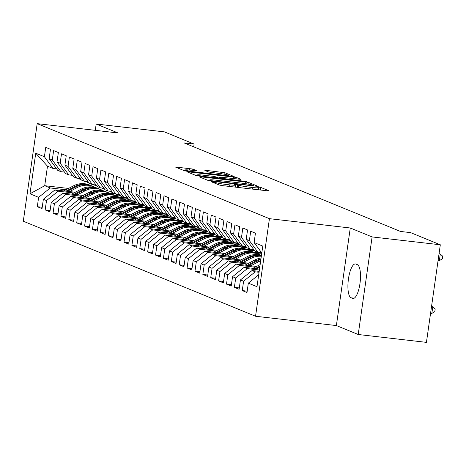 <?xml version="1.0" encoding="UTF-8"?>
<svg xmlns="http://www.w3.org/2000/svg" width="466" height="466" viewBox="0 0 466 466"><rect width="100%" height="100%" fill="white"/><g stroke="black" fill="none" stroke-linecap="round" stroke-linejoin="round"><path stroke-width="0.7" d="M212.333 181.664L211.139 181.688L219.364 185.049L222.614 185.654L267.245 190.798L268.952 190.769L260.733 187.402L257.18 186.942L258.321 187.437A8.394 0.687 8.1 0 1 258.7 187.705A8.394 0.687 8.1 0 1 252.863 187.536L249.147 187.105A8.394 0.687 8.1 0 1 238.738 185.177L235.394 184.32L234.118 184.286L235.266 184.781A8.394 0.687 8.1 0 1 235.639 185.049A8.394 0.687 8.1 0 1 229.808 184.88L226.086 184.449A8.394 0.687 8.1 0 1 215.676 182.521L212.333 181.664M192.848 169.065L175.251 166.968L184.501 170.783L187.751 171.389L234.212 176.585L224.962 172.764L206.584 170.422L204.877 170.451L208.785 172.047L219.538 173.515A7.019 0.577 8.1 0 1 228.556 175.35A7.019 0.577 8.1 0 1 223.68 175.21L194.293 171.826A7.019 0.577 8.1 0 1 185.276 169.985A7.019 0.577 8.1 0 1 190.157 170.131L196.879 170.748L192.848 169.065L192.656 170.416M184.012 142.876L400.492 231.456L410.593 232.621L440.318 244.784L372.107 236.926L350.275 227.99L269.435 218.671L37.187 123.636L118.026 132.956L96.188 124.02L164.393 131.878L194.112 144.041L184.012 142.876M201.143 176.864L199.436 176.899L208.564 180.633L211.82 181.233L258.275 186.435L249.025 182.614L245.774 182.008L201.143 176.864L201.044 177.558M196.535 175.711L187.402 171.971L189.109 171.942L233.74 177.086L236.996 177.692L241.021 179.369L221.094 177.231L219.27 177.179L221.979 178.327L246.438 181.577L196.535 175.711M269.435 218.671L255.549 316.251L23.3 221.216L37.187 123.636M247.19 291.145L242.268 290.58L246.997 292.514L248.326 283.153L256.999 286.701L262.777 246.089L254.11 242.541L255.438 233.175L250.708 231.241L249.38 240.602L246.223 239.314L247.557 229.954L242.827 228.014L241.493 237.38L238.342 236.087L239.675 226.726L234.946 224.793L233.612 234.153L230.46 232.86L231.788 223.499L227.059 221.566L225.73 230.926L222.573 229.639L223.907 220.272L219.177 218.338L217.843 227.699L214.692 226.412L216.026 217.051L211.29 215.111L209.962 224.472L206.805 223.185L208.139 213.824L203.409 211.884L202.075 221.251L198.924 219.958L200.258 210.597L195.528 208.663L194.194 218.024L191.043 216.731L192.371 207.37L187.641 205.436L186.313 214.797L183.155 213.51L184.489 204.143L179.76 202.209L178.426 211.57L175.274 210.282L176.608 200.922L171.878 198.982L170.544 208.349L167.387 207.055L168.721 197.695L163.991 195.761L162.657 205.122L159.506 203.828L160.84 194.468L156.11 192.534L154.776 201.895L151.625 200.601L152.953 191.241L148.223 189.307L146.895 198.667L143.738 197.38L145.072 188.014L140.342 186.08L139.008 195.44L135.856 194.153L137.19 184.792L132.46 182.853L131.127 192.219L127.969 190.926L129.303 181.565L124.573 179.631L123.24 188.992L120.088 187.699L121.422 178.338L116.692 176.404L115.358 185.765L112.207 184.472L113.535 175.111L108.805 173.177L107.477 182.538L104.32 181.251L105.654 171.884L100.924 169.95L99.59 179.311L96.439 178.024L97.773 168.663L93.043 166.723L91.709 176.09L88.557 174.797L89.886 165.436L85.156 163.502L83.822 172.863L80.67 171.57L82.004 162.209L77.274 160.275L75.941 169.636L72.789 168.348L74.117 158.982L69.387 157.048L68.059 166.409L64.902 165.121L66.236 155.76L61.506 153.821L60.172 163.182L57.021 161.894L58.355 152.533L53.625 150.594L52.291 159.96L49.14 158.667L50.468 149.306L45.738 147.373L44.41 156.733L53.008 168.447L47.491 166.187L44.713 185.701L50.235 187.961L65.939 189.773M242.268 290.58L243.596 281.219L240.444 279.926L252.048 270.542L259.183 271.363M239.308 287.924L234.381 287.353L239.11 289.287L240.444 279.926M234.381 287.353L235.714 277.992L232.563 276.699L244.167 267.315L259.51 269.086M231.421 284.697L226.499 284.126L231.229 286.066L232.563 276.699M226.499 284.126L227.833 274.765L224.676 273.478L236.285 264.094L256.603 266.435M223.54 281.47L218.612 280.905L223.348 282.839L224.676 273.478M218.612 280.905L219.946 271.538L216.795 270.251L228.398 260.867L248.716 263.208M215.659 278.243L210.731 277.678L215.461 279.612L216.795 270.251M210.731 277.678L212.065 268.317L208.908 267.024L220.517 257.64L240.835 259.981M207.772 275.016L202.85 274.451L207.58 276.385L208.908 267.024M202.85 274.451L204.178 265.09L201.027 263.797L212.636 254.413L232.953 256.754M199.891 271.795L194.963 271.224L199.693 273.158L201.027 263.797M194.963 271.224L196.297 261.863L193.145 260.57L204.749 251.186L225.066 253.527M192.004 268.567L187.082 267.997L191.811 269.936L193.145 260.57M187.082 267.997L188.415 258.636L185.258 257.349L196.868 247.964L217.185 250.306M184.122 265.34L179.2 264.775L183.93 266.709L185.258 257.349M179.2 264.775L180.528 255.409L177.377 254.121L188.98 244.737L209.298 247.079M176.241 262.113L171.313 261.548L176.043 263.482L177.377 254.121M171.313 261.548L172.647 252.188L169.496 250.894L181.099 241.51L201.417 243.852M168.354 258.886L163.432 258.321L168.162 260.255L169.496 250.894M163.432 258.321L164.76 248.96L161.609 247.667L173.218 238.283L193.536 240.625M160.473 255.665L155.545 255.094L160.275 257.028L161.609 247.667M155.545 255.094L156.879 245.733L153.728 244.44L165.331 235.056L185.649 237.398M152.586 252.438L147.664 251.867L152.394 253.807L153.728 244.44M147.664 251.867L148.998 242.506L145.841 241.219L157.45 231.835L177.767 234.177M144.705 249.211L139.783 248.646L144.512 250.58L145.841 241.219M139.783 248.646L141.111 239.279L137.959 237.992L149.563 228.608L169.88 230.95M136.823 245.984L131.895 245.419L136.625 247.353L137.959 237.992M131.895 245.419L133.229 236.058L130.078 234.765L141.681 225.381L161.999 227.723M128.936 242.763L124.014 242.192L128.744 244.126L130.078 234.765M124.014 242.192L125.348 232.831L122.191 231.538L133.8 222.154L154.118 224.495M121.055 239.536L116.127 238.965L120.857 240.905L122.191 231.538M116.127 238.965L117.461 229.604L114.31 228.317L125.913 218.927L146.231 221.274M113.168 236.309L108.246 235.738L112.976 237.677L114.31 228.317M108.246 235.738L109.58 226.377L106.423 225.09L118.032 215.706L138.35 218.047M105.287 233.082L100.365 232.517L105.095 234.45L106.423 225.09M100.365 232.517L101.693 223.15L98.542 221.863L110.145 212.479L130.468 214.82M97.406 229.855L92.478 229.289L97.208 231.223L98.542 221.863M92.478 229.289L93.812 219.929L90.66 218.636L102.264 209.251L122.581 211.593M89.519 226.633L84.596 226.062L89.326 227.996L90.66 218.636M84.596 226.062L85.93 216.702L82.773 215.409L94.382 206.024L114.7 208.366M81.637 223.406L76.709 222.835L81.439 224.775L82.773 215.409M76.709 222.835L78.043 213.475L74.892 212.187L86.495 202.803L106.813 205.145M73.756 220.179L68.828 219.614L73.558 221.548L74.892 212.187M68.828 219.614L70.162 210.248L67.005 208.96L78.614 199.576L98.932 201.918M65.869 216.952L60.947 216.387L65.677 218.321L67.005 208.96M60.947 216.387L62.275 207.02L59.124 205.733L70.727 196.349L91.051 198.691M57.988 213.725L53.06 213.16L57.79 215.094L59.124 205.733M53.06 213.16L54.394 203.799L51.243 202.506L62.846 193.122L83.164 195.464M50.101 210.504L45.179 209.933L49.909 211.867L51.243 202.506M45.179 209.933L46.513 200.572L43.355 199.279L54.965 189.895L75.282 192.237M42.22 207.277L37.297 206.706L42.027 208.646L43.355 199.279M37.297 206.706L38.626 197.345L29.958 193.798L35.736 153.186L44.41 156.733M64.506 172.088L60.895 171.674L57.743 170.381L49.14 158.667M52.291 159.96L60.895 171.674M115.015 195.429L120.735 196.087M114.98 193.804L109.504 193.169M68.496 188.445L44.713 185.701L29.958 193.798M38.626 197.345L50.235 187.961M72.393 175.315L68.776 174.896L65.624 173.608L57.021 161.894M60.172 163.182L68.776 174.896M119.494 197.334L126.28 198.12M54.965 189.895L58.116 191.188L73.82 193M122.896 198.656L128.616 199.314M46.513 200.572L58.116 191.188M80.274 178.542L76.663 178.123L73.506 176.835L64.902 165.121M68.059 166.409L76.663 178.123M127.375 200.561L134.167 201.341M62.846 193.122L65.997 194.415L81.701 196.221M130.783 201.883L136.503 202.541M54.394 203.799L65.997 194.415M88.161 181.763L84.544 181.35L81.393 180.057L72.789 168.348M75.941 169.636L84.544 181.35M135.262 203.788L142.048 204.568M70.727 196.349L73.884 197.636L89.589 199.448M138.664 205.104L144.384 205.768M62.275 207.02L73.884 197.636M96.043 184.99L92.425 184.577L89.274 183.284L80.67 171.57M83.822 172.863L92.425 184.577M143.144 207.015L149.93 207.795M78.614 199.576L81.766 200.863L97.47 202.675M146.551 208.331L152.271 208.989M70.162 210.248L81.766 200.863M103.924 188.217L100.312 187.804L97.155 186.511L88.557 174.797M91.709 176.09L100.312 187.804M151.025 210.236L157.817 211.022M86.495 202.803L89.653 204.091L105.357 205.902M154.432 211.558L160.153 212.216M78.043 213.475L89.653 204.091M111.811 191.444L108.194 191.025L105.042 189.738L96.439 178.024M99.59 179.311L108.194 191.025M158.912 213.463L165.698 214.249M94.382 206.024L97.534 207.318L113.238 209.129M162.314 214.785L168.034 215.443M85.93 216.702L97.534 207.318M119.692 194.672L116.081 194.252L112.923 192.965L104.32 181.251M107.477 182.538L116.081 194.252M166.793 216.69L173.585 217.471M102.264 209.251L105.415 210.545L121.119 212.35M170.201 218.006L175.921 218.671M93.812 219.929L105.415 210.545M127.579 197.893L123.962 197.479L120.811 196.186L112.207 184.472M115.358 185.765L123.962 197.479M174.68 219.917L181.466 220.698M110.145 212.479L113.302 213.766L129.006 215.577M178.082 221.234L183.802 221.892M101.693 223.15L113.302 213.766M135.46 201.12L131.843 200.706L128.692 199.413L120.088 187.699M123.24 188.992L131.843 200.706M182.561 223.144L189.347 223.925M118.032 215.706L121.183 216.993L136.888 218.804M185.969 224.461L191.683 225.119M109.58 226.377L121.183 216.993M143.342 204.347L139.73 203.927L136.573 202.64L127.969 190.926M131.127 192.219L139.73 203.927M190.443 226.365L197.235 227.152M125.913 218.927L129.07 220.22L144.769 222.032M193.85 227.688L199.57 228.346M117.461 229.604L129.07 220.22M151.229 207.574L147.611 207.154L144.46 205.867L135.856 194.153M139.008 195.44L147.611 207.154M198.33 229.592L205.116 230.373M133.8 222.154L136.952 223.447L152.656 225.259M201.731 230.915L207.452 231.573M125.348 232.831L136.952 223.447M159.11 210.801L155.498 210.382L152.341 209.094L143.738 197.38M146.895 198.667L155.498 210.382M206.211 232.819L213.003 233.6M141.681 225.381L144.833 226.674L160.537 228.48M209.618 234.136L215.339 234.8M133.229 236.058L144.833 226.674M166.991 214.022L163.38 213.609L160.228 212.315L151.625 200.601M154.776 201.895L163.38 213.609M214.092 236.046L220.884 236.827M149.563 228.608L152.72 229.895L168.424 231.707M217.5 237.363L223.22 238.021M141.111 239.279L152.72 229.895M174.878 217.249L171.261 216.836L168.11 215.542L159.506 203.828M162.657 205.122L171.261 216.836M221.979 239.274L228.765 240.054M157.45 231.835L160.601 233.122L176.305 234.934M225.381 240.59L231.101 241.248M148.998 242.506L160.601 233.122M182.759 220.476L179.148 220.057L175.991 218.77L167.387 207.055M170.544 208.349L179.148 220.057M229.86 242.495L236.652 243.281M165.331 235.056L168.488 236.349L184.186 238.161M233.268 243.817L238.988 244.475M156.879 245.733L168.488 236.349M190.646 223.703L187.029 223.284L183.878 221.997L175.274 210.282M178.426 211.57L187.029 223.284M237.747 245.722L244.534 246.502M173.218 238.283L176.369 239.576L192.074 241.382M241.149 247.044L246.869 247.702M164.76 248.96L176.369 239.576M198.528 226.93L194.916 226.511L191.759 225.224L183.155 213.51M186.313 214.797L194.916 226.511M245.629 248.949L252.421 249.729M181.099 241.51L184.251 242.803L199.955 244.609M249.036 250.265L254.756 250.929M172.647 252.188L184.251 242.803M206.409 230.152L202.797 229.738L199.646 228.445L191.043 216.731M194.194 218.024L202.797 229.738M253.51 252.176L260.302 252.956M188.98 244.737L192.138 246.025L207.842 247.836M256.917 253.492L261.647 254.04M180.528 255.409L192.138 246.025M214.296 233.379L210.679 232.965L207.527 231.672L198.924 219.958M202.075 221.251L210.679 232.965M196.868 247.964L200.019 249.252L215.723 251.063M188.415 258.636L200.019 249.252M222.177 236.606L218.566 236.186L215.409 234.899L206.805 223.185M209.962 224.472L218.566 236.186M204.749 251.186L207.9 252.479L223.604 254.29M196.297 261.863L207.9 252.479M230.064 239.833L226.447 239.413L223.296 238.126L214.692 226.412M217.843 227.699L226.447 239.413M212.636 254.413L215.787 255.706L231.491 257.512M204.178 265.09L215.787 255.706M237.945 243.06L234.328 242.64L231.177 241.347L222.573 229.639M225.73 230.926L234.328 242.64M220.517 257.64L223.668 258.927L239.373 260.739M212.065 268.317L223.668 258.927M245.827 246.281L242.215 245.867L239.064 244.574L230.46 232.86M233.612 234.153L242.215 245.867M228.398 260.867L231.555 262.154L247.26 263.966M219.946 271.538L231.555 262.154M253.714 249.508L250.096 249.094L246.945 247.801L238.342 236.087M241.493 237.38L250.096 249.094M236.285 264.094L239.437 265.381L255.141 267.193M227.833 274.765L239.437 265.381M261.595 252.735L257.983 252.316L254.826 251.028L246.223 239.314M249.38 240.602L257.983 252.316M244.167 267.315L247.318 268.608L259.376 269.995M235.714 277.992L247.318 268.608M254.11 242.541L261.793 253.009M252.048 270.542L255.205 271.835L259.055 272.278M243.596 281.219L255.205 271.835M193.716 146.848L194.112 144.041M96.188 124.02L95.285 130.334M350.275 227.99L336.382 325.565L358.22 334.501L372.107 236.926M358.22 334.501L426.431 342.364L440.318 244.784M336.382 325.565L255.549 316.251M56.625 168.861L53.008 168.447M47.491 166.187L35.736 153.186M248.326 283.153L258.7 274.765M352.517 298.397A17.108 5.266 -83.4 0 0 352.96 298.514A17.108 5.266 -83.4 0 0 360.061 282.856A17.108 5.266 -83.4 0 0 357.317 264.641L355.902 264.059A17.108 5.266 -83.4 0 0 355.459 263.942A17.108 5.266 -83.4 0 0 348.352 279.6A17.108 5.266 -83.4 0 0 351.096 297.815L353.414 298.502M237.124 187.326L235.365 187M260.185 189.982L258.42 189.662M209.607 180.523L207.784 180.313M211.185 180.686L252.642 185.625L253.918 185.66L252.712 185.142A8.394 0.687 8.1 0 0 242.303 183.214L215.525 180.126A8.394 0.687 8.1 0 0 209.688 179.958A8.394 0.687 8.1 0 0 210.067 180.225L211.185 180.686L211.121 181.146M195.749 175.391L197.345 175.571M218.624 178.024L219.142 178.082M202.314 175.07A7.019 0.577 8.1 0 0 197.433 174.925A7.019 0.577 8.1 0 0 206.45 176.76L218.513 177.925L215.915 176.864L212.665 176.259L202.314 175.07M185.188 170.632L183.715 170.463M430.567 313.268L431.842 313.414L432.78 306.82L431.557 306.319M431.504 306.675L432.78 306.82L435.192 308.935L434.819 311.573L431.842 313.414M438.075 260.523L439.351 260.669L440.288 254.081L439.013 253.929M439.351 260.669L442.327 258.828L442.7 256.195L440.288 254.081L439.065 253.574M258.717 268.993L259.585 268.544M252.951 268.329L260.144 264.595M256.527 268.742L259.795 267.041M259.935 266.092L255.141 268.579M250.836 265.766L258.816 261.624A20.446 19.38 -67.7 0 1 260.692 260.774M245.064 265.102L254.879 260.011A20.446 19.38 -67.7 0 1 261.082 258.001M248.64 265.515L257.319 261.012A20.446 19.38 -67.7 0 1 260.861 259.585M260.954 258.921A20.446 19.38 112.3 0 0 256.376 260.622L247.26 265.358M242.949 262.544L250.935 258.397A20.446 19.38 -67.7 0 1 261.333 256.248M237.182 261.88L246.992 256.783A20.446 19.38 -67.7 0 1 261.455 255.415M240.759 262.288L249.438 257.785A20.446 19.38 -67.7 0 1 261.397 255.822M261.42 255.624A20.446 19.38 112.3 0 0 248.489 257.395L239.373 262.131M259.411 252.485A20.446 19.38 112.3 0 0 261.525 253.51L261.711 253.586M261.234 252.694A20.446 19.38 112.3 0 0 261.781 253.096M260.011 252.555A20.446 19.38 112.3 0 0 261.723 253.533M261.735 253.417A20.446 19.38 -67.7 0 1 260.453 252.601M251.529 249.258A20.446 19.38 112.3 0 0 253.644 250.283L254.558 250.661A20.446 19.38 112.3 0 1 252.129 249.327M253.353 249.467A20.446 19.38 112.3 0 0 254.063 249.986M259.125 252.45A20.446 19.38 112.3 0 0 259.603 252.589M254.459 250.522A20.446 19.38 -67.7 0 1 252.572 249.38M235.068 259.317L243.054 255.17A20.446 19.38 -67.7 0 1 258.997 254.337A20.446 19.38 -67.7 0 1 260.919 255.257M229.295 258.653L239.11 253.556A20.446 19.38 -67.7 0 1 255.053 252.723L256.55 253.341A20.446 19.38 112.3 0 0 240.607 254.174L231.491 258.904M232.872 259.067L241.551 254.558A20.446 19.38 -67.7 0 1 257.494 253.725L258.997 254.337M257.022 253.539A20.446 19.38 112.3 0 0 256.55 253.341M243.642 246.031A20.446 19.38 112.3 0 0 245.757 247.062L246.677 247.434M245.471 246.24A20.446 19.38 112.3 0 0 246.176 246.759M251.244 249.223A20.446 19.38 112.3 0 0 251.716 249.362M244.242 246.1A20.446 19.38 112.3 0 0 246.66 247.417M246.572 247.3A20.446 19.38 -67.7 0 1 244.691 246.153M227.181 256.09L235.167 251.949A20.446 19.38 -67.7 0 1 251.11 251.11A20.446 19.38 -67.7 0 1 253.032 252.036M221.414 255.426L231.223 250.335A20.446 19.38 -67.7 0 1 247.172 249.502L248.669 250.114A20.446 19.38 112.3 0 0 232.726 250.947L223.604 255.677M224.991 255.84L233.67 251.331A20.446 19.38 -67.7 0 1 249.613 250.498L251.11 251.11M249.135 250.312A20.446 19.38 112.3 0 0 248.669 250.114M235.761 242.803A20.446 19.38 112.3 0 0 237.876 243.835L238.79 244.207M237.584 243.013A20.446 19.38 112.3 0 0 238.295 243.532M243.357 245.996A20.446 19.38 112.3 0 0 243.835 246.135M236.361 242.873A20.446 19.38 112.3 0 0 238.778 244.19M238.691 244.073A20.446 19.38 -67.7 0 1 236.804 242.926M219.3 252.863L227.286 248.722A20.446 19.38 -67.7 0 1 243.229 247.889A20.446 19.38 -67.7 0 1 245.151 248.809M213.533 252.199L223.342 247.108A20.446 19.38 -67.7 0 1 239.285 246.275L240.782 246.887A20.446 19.38 112.3 0 0 224.839 247.72L215.723 252.456M217.109 252.613L225.789 248.11A20.446 19.38 -67.7 0 1 241.732 247.271L243.229 247.889M241.254 247.085A20.446 19.38 112.3 0 0 240.782 246.887M227.874 239.576A20.446 19.38 112.3 0 0 229.994 240.607L230.909 240.98M229.703 239.792A20.446 19.38 112.3 0 0 230.414 240.305M235.476 242.774A20.446 19.38 112.3 0 0 235.953 242.914M228.48 239.646A20.446 19.38 112.3 0 0 230.891 240.963M230.81 240.846A20.446 19.38 -67.7 0 1 228.923 239.699M211.418 249.642L219.399 245.495A20.446 19.38 -67.7 0 1 235.342 244.662A20.446 19.38 -67.7 0 1 237.27 245.582M205.646 248.972L215.461 243.881A20.446 19.38 -67.7 0 1 231.404 243.048L232.901 243.66A20.446 19.38 112.3 0 0 216.958 244.493L207.842 249.228M209.222 249.386L217.902 244.883A20.446 19.38 -67.7 0 1 233.845 244.05L235.342 244.662M233.373 243.864A20.446 19.38 112.3 0 0 232.901 243.66M219.993 236.355A20.446 19.38 112.3 0 0 222.107 237.38L223.022 237.759A20.446 19.38 112.3 0 1 220.593 236.425M221.816 236.565A20.446 19.38 112.3 0 0 222.527 237.083M227.589 239.547A20.446 19.38 112.3 0 0 228.066 239.687M222.923 237.619A20.446 19.38 -67.7 0 1 221.035 236.472M203.531 246.415L211.517 242.268A20.446 19.38 -67.7 0 1 227.46 241.435A20.446 19.38 -67.7 0 1 229.383 242.355M197.765 245.751L207.574 240.654A20.446 19.38 -67.7 0 1 223.517 239.821L225.014 240.433A20.446 19.38 112.3 0 0 209.071 241.272L199.955 246.001M201.341 246.159L210.02 241.656A20.446 19.38 -67.7 0 1 225.963 240.823L227.46 241.435M225.486 240.637A20.446 19.38 112.3 0 0 225.014 240.433M212.112 233.128A20.446 19.38 112.3 0 0 214.226 234.153L215.141 234.532M213.935 233.338A20.446 19.38 112.3 0 0 214.645 233.856M219.707 236.32A20.446 19.38 112.3 0 0 220.185 236.46M212.712 233.198A20.446 19.38 112.3 0 0 215.129 234.515M215.042 234.392A20.446 19.38 -67.7 0 1 213.154 233.25M195.65 243.188L203.636 239.041A20.446 19.38 -67.7 0 1 219.579 238.208A20.446 19.38 -67.7 0 1 221.501 239.128M189.883 242.524L199.693 237.433A20.446 19.38 -67.7 0 1 215.636 236.594L217.133 237.211A20.446 19.38 112.3 0 0 201.19 238.044L192.074 242.774M193.454 242.937L202.133 238.429A20.446 19.38 -67.7 0 1 218.076 237.596L219.579 238.208M217.605 237.41A20.446 19.38 112.3 0 0 217.133 237.211M204.225 229.901A20.446 19.38 112.3 0 0 206.339 230.932L207.259 231.305M206.054 230.111A20.446 19.38 112.3 0 0 206.758 230.629M211.826 233.093A20.446 19.38 112.3 0 0 212.304 233.233M204.824 229.971A20.446 19.38 112.3 0 0 207.242 231.287M207.154 231.171A20.446 19.38 -67.7 0 1 205.273 230.023M187.763 239.961L195.749 235.819A20.446 19.38 -67.7 0 1 211.692 234.986A20.446 19.38 -67.7 0 1 213.62 235.907M181.996 239.297L191.811 234.206A20.446 19.38 -67.7 0 1 207.754 233.373L209.251 233.984A20.446 19.38 112.3 0 0 193.308 234.817L184.186 239.547M185.573 239.71L194.252 235.202A20.446 19.38 -67.7 0 1 210.195 234.369L211.692 234.986M209.717 234.182A20.446 19.38 112.3 0 0 209.251 233.984M196.343 226.674A20.446 19.38 112.3 0 0 198.458 227.705L199.372 228.078M198.167 226.884A20.446 19.38 112.3 0 0 198.877 227.402M203.939 229.866A20.446 19.38 112.3 0 0 204.417 230.012M196.943 226.744A20.446 19.38 112.3 0 0 199.361 228.06M199.273 227.944A20.446 19.38 -67.7 0 1 197.386 226.796M179.882 236.734L187.868 232.592A20.446 19.38 -67.7 0 1 203.811 231.759A20.446 19.38 -67.7 0 1 205.733 232.68M174.115 236.07L183.924 230.979A20.446 19.38 -67.7 0 1 199.867 230.146L201.364 230.757A20.446 19.38 112.3 0 0 185.421 231.59L176.305 236.326M177.692 236.483L186.371 231.981A20.446 19.38 -67.7 0 1 202.314 231.148L203.811 231.759M201.836 230.955A20.446 19.38 112.3 0 0 201.364 230.757M188.456 223.453A20.446 19.38 112.3 0 0 190.577 224.478L191.491 224.851M190.285 223.663A20.446 19.38 112.3 0 0 190.996 224.181M196.058 226.645A20.446 19.38 112.3 0 0 196.535 226.785M189.062 223.517A20.446 19.38 112.3 0 0 191.479 224.833M191.392 224.717A20.446 19.38 -67.7 0 1 189.505 223.569M172.001 233.513L179.981 229.365A20.446 19.38 -67.7 0 1 195.924 228.532A20.446 19.38 -67.7 0 1 197.852 229.453M166.228 232.843L176.043 227.752A20.446 19.38 -67.7 0 1 191.986 226.919L193.483 227.53A20.446 19.38 112.3 0 0 177.54 228.363L168.424 233.099M169.805 233.256L178.484 228.754A20.446 19.38 -67.7 0 1 194.427 227.921L195.924 228.532M193.955 227.734A20.446 19.38 112.3 0 0 193.483 227.53M180.575 220.226A20.446 19.38 112.3 0 0 182.689 221.251L183.604 221.63M182.398 220.435A20.446 19.38 112.3 0 0 183.109 220.954M188.171 223.418A20.446 19.38 112.3 0 0 188.648 223.558M181.175 220.296A20.446 19.38 112.3 0 0 183.592 221.612M183.505 221.49A20.446 19.38 -67.7 0 1 181.618 220.342M164.114 230.286L172.1 226.138A20.446 19.38 -67.7 0 1 188.043 225.305A20.446 19.38 -67.7 0 1 189.965 226.226M158.347 229.621L168.156 224.525A20.446 19.38 -67.7 0 1 184.099 223.692L185.602 224.303A20.446 19.38 112.3 0 0 169.653 225.142L160.537 229.872M161.923 230.029L170.603 225.527A20.446 19.38 -67.7 0 1 186.546 224.694L188.043 225.305M186.068 224.507A20.446 19.38 112.3 0 0 185.602 224.303M172.694 216.999A20.446 19.38 112.3 0 0 174.808 218.024L175.723 218.403M174.517 217.208A20.446 19.38 112.3 0 0 175.228 217.727M180.29 220.191A20.446 19.38 112.3 0 0 180.767 220.331M173.294 217.069A20.446 19.38 112.3 0 0 175.711 218.385M175.624 218.263A20.446 19.38 -67.7 0 1 173.736 217.121M156.232 227.059L164.218 222.911A20.446 19.38 -67.7 0 1 180.161 222.078A20.446 19.38 -67.7 0 1 182.084 222.998M150.466 226.394L160.275 221.303A20.446 19.38 -67.7 0 1 176.218 220.465L177.715 221.082A20.446 19.38 112.3 0 0 161.772 221.915L152.656 226.645M154.042 226.808L162.721 222.299A20.446 19.38 -67.7 0 1 178.664 221.466L180.161 222.078M178.187 221.28A20.446 19.38 112.3 0 0 177.715 221.082M164.807 213.772A20.446 19.38 112.3 0 0 166.921 214.803L167.842 215.175M166.636 213.981A20.446 19.38 112.3 0 0 167.346 214.5M172.408 216.964A20.446 19.38 112.3 0 0 172.886 217.104M165.407 213.842A20.446 19.38 112.3 0 0 167.824 215.158M167.737 215.042A20.446 19.38 -67.7 0 1 165.855 213.894M148.345 223.831L156.331 219.69A20.446 19.38 -67.7 0 1 172.274 218.857A20.446 19.38 -67.7 0 1 174.202 219.777M142.579 223.167L152.394 218.076A20.446 19.38 -67.7 0 1 168.337 217.243L169.834 217.855A20.446 19.38 112.3 0 0 153.891 218.688L144.769 223.418M146.155 223.581L154.834 219.072A20.446 19.38 -67.7 0 1 170.777 218.239L172.274 218.857M170.3 218.053A20.446 19.38 112.3 0 0 169.834 217.855M156.925 210.545A20.446 19.38 112.3 0 0 159.04 211.576L159.955 211.948A20.446 19.38 112.3 0 1 157.525 210.615M158.749 210.754A20.446 19.38 112.3 0 0 159.459 211.273M164.521 213.737A20.446 19.38 112.3 0 0 164.999 213.882M159.855 211.814A20.446 19.38 -67.7 0 1 157.968 210.667M140.464 220.604L148.45 216.463A20.446 19.38 -67.7 0 1 164.393 215.63A20.446 19.38 -67.7 0 1 166.315 216.55M134.697 219.94L144.507 214.849A20.446 19.38 -67.7 0 1 160.45 214.016L161.947 214.628A20.446 19.38 112.3 0 0 146.004 215.461L136.888 220.197M138.274 220.354L146.953 215.851A20.446 19.38 -67.7 0 1 162.896 215.018L164.393 215.63M162.418 214.826A20.446 19.38 112.3 0 0 161.947 214.628M149.044 207.323A20.446 19.38 112.3 0 0 151.159 208.349L152.073 208.721A20.446 19.38 112.3 0 1 149.644 207.387M150.868 207.533A20.446 19.38 112.3 0 0 151.578 208.052M156.64 210.516A20.446 19.38 112.3 0 0 157.118 210.655M151.974 208.587A20.446 19.38 -67.7 0 1 150.087 207.44M132.583 217.383L140.563 213.236A20.446 19.38 -67.7 0 1 156.512 212.403A20.446 19.38 -67.7 0 1 158.434 213.323M126.81 216.713L136.625 211.622A20.446 19.38 -67.7 0 1 152.568 210.789L154.065 211.401A20.446 19.38 112.3 0 0 138.122 212.234L129.006 216.97M130.387 217.127L139.066 212.624A20.446 19.38 -67.7 0 1 155.009 211.791L156.512 212.403M154.537 211.605A20.446 19.38 112.3 0 0 154.065 211.401M141.157 204.096A20.446 19.38 112.3 0 0 143.272 205.122L144.186 205.5M142.98 204.306A20.446 19.38 112.3 0 0 143.691 204.824M148.753 207.288A20.446 19.38 112.3 0 0 149.231 207.428M141.757 204.166A20.446 19.38 112.3 0 0 144.175 205.483M144.087 205.36A20.446 19.38 -67.7 0 1 142.2 204.213M124.696 214.156L132.682 210.009A20.446 19.38 -67.7 0 1 148.625 209.176A20.446 19.38 -67.7 0 1 150.547 210.096M118.929 213.492L128.738 208.395A20.446 19.38 -67.7 0 1 144.681 207.562L146.184 208.18A20.446 19.38 112.3 0 0 130.241 209.013L121.119 213.743M122.506 213.9L131.185 209.397A20.446 19.38 -67.7 0 1 147.128 208.564L148.625 209.176M146.65 208.378A20.446 19.38 112.3 0 0 146.184 208.18M133.276 200.869A20.446 19.38 112.3 0 0 135.39 201.9L136.305 202.273M135.099 201.079A20.446 19.38 112.3 0 0 135.81 201.597M140.872 204.061A20.446 19.38 112.3 0 0 141.349 204.201M133.876 200.939A20.446 19.38 112.3 0 0 136.293 202.256M136.206 202.133A20.446 19.38 -67.7 0 1 134.319 200.992M116.815 210.929L124.801 206.782A20.446 19.38 -67.7 0 1 140.744 205.949A20.446 19.38 -67.7 0 1 142.666 206.875M111.048 210.265L120.857 205.174A20.446 19.38 -67.7 0 1 136.8 204.341L138.297 204.953A20.446 19.38 112.3 0 0 122.354 205.786L113.238 210.516M114.624 210.679L123.304 206.17A20.446 19.38 -67.7 0 1 139.247 205.337L140.744 205.949M138.769 205.151A20.446 19.38 112.3 0 0 138.297 204.953M125.389 197.642A20.446 19.38 112.3 0 0 127.509 198.673L128.424 199.046A20.446 19.38 112.3 0 1 125.989 197.712M127.218 197.852A20.446 19.38 112.3 0 0 127.929 198.37M132.991 200.834A20.446 19.38 112.3 0 0 133.468 200.974M128.325 198.912A20.446 19.38 -67.7 0 1 126.437 197.765M108.928 207.702L116.914 203.56A20.446 19.38 -67.7 0 1 132.857 202.727A20.446 19.38 -67.7 0 1 134.785 203.648M103.161 207.038L112.976 201.947A20.446 19.38 -67.7 0 1 128.919 201.114L130.416 201.726A20.446 19.38 112.3 0 0 114.473 202.559L105.357 207.288M106.737 207.452L115.417 202.943A20.446 19.38 -67.7 0 1 131.36 202.11L132.857 202.727M130.888 201.924A20.446 19.38 112.3 0 0 130.416 201.726M117.508 194.415A20.446 19.38 112.3 0 0 119.622 195.446L120.537 195.819M119.331 194.631A20.446 19.38 112.3 0 0 120.042 195.143M125.104 197.613A20.446 19.38 112.3 0 0 125.581 197.753M118.108 194.485A20.446 19.38 112.3 0 0 120.525 195.802M120.438 195.685A20.446 19.38 -67.7 0 1 118.55 194.538M101.046 204.475L109.032 200.333A20.446 19.38 -67.7 0 1 124.975 199.5A20.446 19.38 -67.7 0 1 126.898 200.421M95.28 203.811L105.089 198.72A20.446 19.38 -67.7 0 1 121.032 197.887L122.529 198.499A20.446 19.38 112.3 0 0 106.586 199.332L97.47 204.067M98.856 204.225L107.535 199.722A20.446 19.38 -67.7 0 1 123.478 198.889L124.975 199.5M123.001 198.702A20.446 19.38 112.3 0 0 122.529 198.499M109.626 191.194A20.446 19.38 112.3 0 0 111.741 192.219L112.656 192.592M111.45 191.404A20.446 19.38 112.3 0 0 112.16 191.922M117.222 194.386A20.446 19.38 112.3 0 0 117.7 194.526M110.226 191.264A20.446 19.38 112.3 0 0 112.644 192.575M112.556 192.458A20.446 19.38 -67.7 0 1 110.669 191.31M93.165 201.254L101.151 197.106A20.446 19.38 -67.7 0 1 117.094 196.273A20.446 19.38 -67.7 0 1 119.016 197.194M87.392 200.59L97.208 195.493A20.446 19.38 -67.7 0 1 113.151 194.66L114.648 195.271A20.446 19.38 112.3 0 0 98.705 196.104L89.589 200.84M90.969 200.997L99.648 196.495A20.446 19.38 -67.7 0 1 115.591 195.662L117.094 196.273M115.119 195.475A20.446 19.38 112.3 0 0 114.648 195.271M101.739 187.967A20.446 19.38 112.3 0 0 103.854 188.992L104.768 189.371M103.569 188.177A20.446 19.38 112.3 0 0 104.273 188.695M109.341 191.159A20.446 19.38 112.3 0 0 109.813 191.299M102.339 188.037A20.446 19.38 112.3 0 0 104.757 189.353M104.669 189.231A20.446 19.38 -67.7 0 1 102.788 188.083M85.278 198.027L93.264 193.879A20.446 19.38 -67.7 0 1 109.207 193.046A20.446 19.38 -67.7 0 1 111.129 193.967M79.511 197.363L89.321 192.266A20.446 19.38 -67.7 0 1 105.264 191.433L106.766 192.05A20.446 19.38 112.3 0 0 90.823 192.883L81.701 197.613M83.088 197.77L91.767 193.268A20.446 19.38 -67.7 0 1 107.71 192.435L109.207 193.046M107.232 192.248A20.446 19.38 112.3 0 0 106.766 192.05M93.858 184.74A20.446 19.38 112.3 0 0 95.973 185.771L96.887 186.144M95.681 184.95A20.446 19.38 112.3 0 0 96.392 185.468M101.454 187.932A20.446 19.38 112.3 0 0 101.932 188.072M94.458 184.81A20.446 19.38 112.3 0 0 96.876 186.126M96.788 186.01A20.446 19.38 -67.7 0 1 94.901 184.862M77.397 194.8L85.383 190.658A20.446 19.38 -67.7 0 1 101.326 189.819A20.446 19.38 -67.7 0 1 103.248 190.745M71.63 194.136L81.439 189.045A20.446 19.38 -67.7 0 1 97.382 188.212L98.879 188.823A20.446 19.38 112.3 0 0 82.936 189.656L73.82 194.386M75.207 194.549L83.886 190.041A20.446 19.38 -67.7 0 1 99.829 189.208L101.326 189.819M99.351 189.021A20.446 19.38 112.3 0 0 98.879 188.823M85.971 181.513A20.446 19.38 112.3 0 0 88.091 182.544L89.006 182.917M87.8 181.723A20.446 19.38 112.3 0 0 88.511 182.241M93.573 184.705A20.446 19.38 112.3 0 0 94.05 184.845M86.577 181.583A20.446 19.38 112.3 0 0 88.989 182.899M88.907 182.783A20.446 19.38 -67.7 0 1 87.02 181.635M69.516 191.573L77.496 187.431A20.446 19.38 -67.7 0 1 93.439 186.598A20.446 19.38 -67.7 0 1 95.367 187.518M63.743 190.909L73.558 185.817A20.446 19.38 -67.7 0 1 89.501 184.985L90.998 185.596A20.446 19.38 112.3 0 0 75.055 186.429L65.939 191.165M67.32 191.322L75.999 186.819A20.446 19.38 -67.7 0 1 91.942 185.981L93.439 186.598M91.47 185.794A20.446 19.38 112.3 0 0 90.998 185.596M78.09 178.286A20.446 19.38 112.3 0 0 80.204 179.317L81.119 179.69M79.913 178.501A20.446 19.38 112.3 0 0 80.624 179.014M85.686 181.484A20.446 19.38 112.3 0 0 86.163 181.624M78.69 178.356A20.446 19.38 112.3 0 0 81.107 179.672M81.02 179.556A20.446 19.38 -67.7 0 1 79.133 178.408M215.537 183.488L215.676 182.521M225.859 186.027L226.086 184.449M229.581 186.458L229.808 184.88M237.299 187.344L237.672 184.746M238.411 187.472L238.738 185.177M248.92 188.683L249.147 187.105M252.642 189.114L252.863 187.536M260.36 190.006L260.733 187.402M214.476 183.051L214.61 182.084M245.541 183.645L245.774 182.008M248.803 184.186L249.025 182.614M213.422 181.42L213.463 181.105M252.595 185.934L252.642 185.625M209.962 180.965L210.067 180.225M189.01 172.63L189.109 171.942M233.518 178.664L233.74 177.086M236.804 179.043L236.996 177.692M219.206 178.548L219.387 177.266M221.903 178.862L221.979 178.327M225.189 179.241L225.235 178.927M244.038 181.414L244.079 181.099M206.409 177.074L206.45 176.76M216.76 178.268L216.806 177.954M194.252 172.135L194.293 171.826M223.633 175.525L223.68 175.21M206.485 171.109L206.584 170.422M221.478 173.766L221.705 172.164M224.746 174.29L224.962 172.764M176.975 167.708L177.074 167.02M189.371 170.043L189.598 168.465M354.242 298.176L351.096 297.815M257.319 261.012L258.816 261.624M254.879 260.011L256.376 260.622M249.438 257.785L250.935 258.397M246.992 256.783L248.489 257.395M241.551 254.558L243.054 255.17M239.11 253.556L240.607 254.174M233.67 251.331L235.167 251.949M231.223 250.335L232.726 250.947M225.789 248.11L227.286 248.722M223.342 247.108L224.839 247.72M217.902 244.883L219.399 245.495M215.461 243.881L216.958 244.493M210.02 241.656L211.517 242.268M207.574 240.654L209.071 241.272M202.133 238.429L203.636 239.041M199.693 237.433L201.19 238.044M194.252 235.202L195.749 235.819M191.811 234.206L193.308 234.817M186.371 231.981L187.868 232.592M183.924 230.979L185.421 231.59M178.484 228.754L179.981 229.365M176.043 227.752L177.54 228.363M170.603 225.527L172.1 226.138M168.156 224.525L169.653 225.142M162.721 222.299L164.218 222.911M160.275 221.303L161.772 221.915M154.834 219.072L156.331 219.69M152.394 218.076L153.891 218.688M146.953 215.851L148.45 216.463M144.507 214.849L146.004 215.461M139.066 212.624L140.563 213.236M136.625 211.622L138.122 212.234M131.185 209.397L132.682 210.009M128.738 208.395L130.241 209.013M123.304 206.17L124.801 206.782M120.857 205.174L122.354 205.786M115.417 202.943L116.914 203.56M112.976 201.947L114.473 202.559M107.535 199.722L109.032 200.333M105.089 198.72L106.586 199.332M99.648 196.495L101.151 197.106M97.208 195.493L98.705 196.104M91.767 193.268L93.264 193.879M89.321 192.266L90.823 192.883M83.886 190.041L85.383 190.658M81.439 189.045L82.936 189.656M75.999 186.819L77.496 187.431M73.558 185.817L75.055 186.429M235.347 187.122L235.639 185.049M258.403 189.779L258.7 187.705M253.859 186.08L253.918 185.66M209.554 180.884L209.688 179.958M219.078 178.536L219.27 177.179M197.293 175.915L197.433 174.925M218.56 178.478L218.63 178.006M185.136 170.964L185.276 169.985M228.451 176.078L228.556 175.35"/></g></svg>
